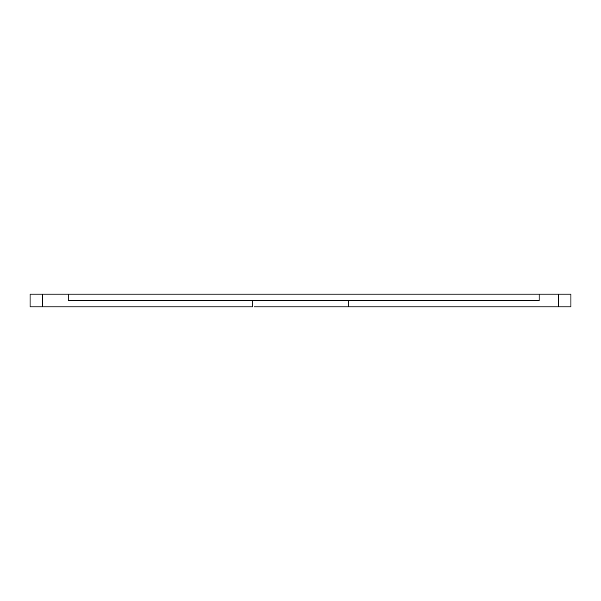 <?xml version="1.0" encoding="UTF-8"?>
<svg xmlns="http://www.w3.org/2000/svg" width="601" height="601" viewBox="0 0 601 601"><rect width="100%" height="100%" fill="white"/><g stroke="black" fill="none" stroke-linecap="round" stroke-linejoin="round"><path stroke-width="0.9" d="M346.769 306.863L558.224 306.863L558.224 294.137L539.135 294.137L539.135 300.5L348.227 300.5L348.227 306.863L570.95 306.863L570.95 294.137L570.95 306.863L558.224 306.863L558.224 294.137L570.95 294.137L539.135 294.137L539.135 300.5L346.769 300.5M254.231 300.5L252.773 300.5L252.773 306.863L30.05 306.863L42.776 306.863L42.776 294.137L30.05 294.137L30.05 306.863L30.05 294.137L42.776 294.137L42.776 306.863L252.773 306.863L252.773 300.5L68.229 300.5L68.229 294.137L42.776 294.137L539.135 294.137L68.229 294.137L68.229 300.5L348.227 300.5L348.227 306.863L254.231 306.863M267.858 306.863L333.142 306.863M333.142 300.5L267.858 300.5"/></g></svg>
